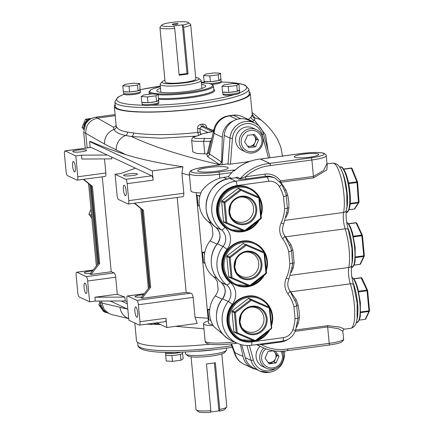 <?xml version="1.0" encoding="UTF-8"?>
<svg xmlns="http://www.w3.org/2000/svg" width="434" height="434" viewBox="0 0 434 434"><rect width="100%" height="100%" fill="white"/><g stroke="black" fill="none" stroke-linecap="round" stroke-linejoin="round"><path stroke-width="0.65" d="M249.121 91.883A68.268 10.4 174.6 0 1 250.261 93.538A68.268 10.4 174.6 0 1 200.269 108.375A68.268 10.4 174.6 0 1 114.332 106.384A68.268 10.4 174.6 0 1 115.146 104.545M206.627 127.433A1.964 0.298 174.6 0 1 206.665 127.428C206.258 125.133 204.929 124.015 202.683 124.081A1.964 0.51 82.2 0 0 203.405 126.245L213.658 130.726M212.579 130.216L213.821 130.005M248.313 119.415L251.042 117.126L252.257 114.63L250.261 93.538M115.308 106.292A67.286 10.248 -5.4 0 0 200.014 108.256A67.286 10.248 -5.4 0 0 249.284 93.63L248.866 89.192A67.286 10.248 174.6 0 1 199.591 103.813A67.286 10.248 174.6 0 1 114.891 101.854L115.308 106.292M221.004 81.625L221.069 82.314A8.241 1.253 174.6 0 1 215.036 84.104A8.241 1.253 174.6 0 1 212.052 84.418M218.302 74.778L218.85 80.567L218.02 80.681A8.436 1.286 174.6 0 1 214.814 81.234A8.436 1.286 174.6 0 1 211.195 81.597L209.752 81.673A8.436 1.286 174.6 0 1 204.723 81.375L204.11 81.337L203.562 75.543L205.787 74.035L214.271 72.89L220.526 73.265L218.302 74.778L209.817 75.917L203.562 75.543M220.526 73.265L220.857 79.205A8.436 1.286 174.6 0 1 220.987 79.4L221.172 81.332A8.436 1.286 174.6 0 1 214.993 83.165A8.436 1.286 174.6 0 1 209.508 83.616M220.987 79.4A8.436 1.286 174.6 0 1 219.067 80.42L218.85 80.567M160.504 88.303A24.521 3.738 -5.4 0 0 156.793 90.69A24.521 3.738 -5.4 0 0 187.656 91.4A24.521 3.738 -5.4 0 0 205.613 86.073A24.521 3.738 -5.4 0 0 201.517 84.424M198.745 78.299L200.855 80.002A20.599 3.136 174.6 0 1 201.143 80.458A20.599 3.136 174.6 0 1 186.061 84.934A20.599 3.136 174.6 0 1 160.13 84.337A20.599 3.136 174.6 0 1 160.33 83.833L162.083 81.766A18.635 2.837 -5.4 0 0 185.361 82.764A18.635 2.837 -5.4 0 0 198.745 78.299A18.635 2.837 -5.4 0 0 195.685 77.431M179.096 74.545L187.021 73.482L188.052 73.964A15.445 2.354 174.6 0 1 183.794 74.648A15.445 2.354 174.6 0 1 179.155 75.158L174.739 28.449A15.445 2.354 174.6 0 1 159.934 27.488A15.445 2.354 174.6 0 1 160.081 27.109L161.833 25.047A13.487 2.056 -5.4 0 0 174.012 26.262L174.739 28.449M190.689 24.581A15.445 2.354 174.6 0 1 183.636 27.255L182.909 25.069A13.487 2.056 -5.4 0 0 188.361 22.535L190.472 24.239A15.445 2.354 174.6 0 1 190.689 24.581L195.832 79.015A15.445 2.354 174.6 0 1 184.521 82.373A15.445 2.354 174.6 0 1 165.077 81.923L159.934 27.488M188.052 73.964L183.636 27.255M188.361 22.535A13.487 2.056 -5.4 0 0 171.576 22.443A13.487 2.056 -5.4 0 0 161.833 25.047M175.9 24.467A2.94 0.45 174.6 0 1 172.195 24.385A2.94 0.45 174.6 0 1 174.354 23.745A2.94 0.45 174.6 0 1 178.054 23.827A2.94 0.45 174.6 0 1 175.9 24.467M239.449 92.333L239.514 93.028A8.241 1.253 174.6 0 1 233.742 94.78A8.241 1.253 174.6 0 1 233.481 94.818A8.241 1.253 174.6 0 1 223.109 94.574L223.043 93.885M236.747 85.487L237.295 91.281L236.465 91.39A8.436 1.286 174.6 0 1 233.259 91.943A8.436 1.286 174.6 0 1 229.64 92.306L228.197 92.382A8.436 1.286 174.6 0 1 223.168 92.084L222.555 92.046L222.007 86.257L224.237 84.744L232.716 83.605L238.971 83.974L236.747 85.487L228.262 86.626L222.007 86.257M238.971 83.974L239.302 89.914A8.436 1.286 174.6 0 1 239.438 90.115L239.617 92.041A8.436 1.286 174.6 0 1 233.443 93.874A8.436 1.286 174.6 0 1 222.821 93.63L222.675 92.051M239.438 90.115A8.436 1.286 174.6 0 1 237.512 91.129L237.295 91.281M140.215 91.916L140.28 92.61A8.241 1.253 174.6 0 1 134.247 94.4A8.241 1.253 174.6 0 1 123.967 94.319A8.241 1.253 174.6 0 1 123.874 94.156L123.809 93.467M137.513 85.069L138.061 90.858L137.231 90.972A8.436 1.286 174.6 0 1 134.025 91.525A8.436 1.286 174.6 0 1 130.406 91.889L128.969 91.965A8.436 1.286 174.6 0 1 123.934 91.666L123.321 91.628L122.773 85.84L125.003 84.326L133.488 83.187L139.743 83.556L137.513 85.069L129.028 86.209L122.773 85.84M139.743 83.556L140.068 89.496A8.436 1.286 174.6 0 1 140.204 89.692L140.383 91.623A8.436 1.286 174.6 0 1 134.209 93.456A8.436 1.286 174.6 0 1 123.592 93.212L123.44 91.634M140.204 89.692A8.436 1.286 174.6 0 1 138.278 90.711L138.061 90.858M158.665 102.625L158.73 103.319A8.241 1.253 174.6 0 1 152.692 105.109A8.241 1.253 174.6 0 1 151.737 105.229A8.241 1.253 174.6 0 1 142.688 105.191A8.241 1.253 174.6 0 1 142.325 104.871L142.26 104.176M155.958 95.778L156.506 101.572L155.676 101.681A8.436 1.286 174.6 0 1 152.475 102.24A8.436 1.286 174.6 0 1 148.857 102.598L147.414 102.674A8.436 1.286 174.6 0 1 142.379 102.375L141.772 102.337L141.224 96.549L143.448 95.035L151.933 93.896L158.188 94.265L155.958 95.778L147.479 96.923L141.224 96.549M158.188 94.265L158.518 100.205A8.436 1.286 174.6 0 1 158.649 100.406L158.833 102.337A8.436 1.286 174.6 0 1 152.654 104.165A8.436 1.286 174.6 0 1 142.037 103.921L141.885 102.348M158.649 100.406A8.436 1.286 174.6 0 1 156.723 101.42L156.506 101.572M195.967 136.14L160.71 138.24L131.437 136.526L125.686 135.511C119.421 134.242 115.531 132.229 114.012 129.462L113.426 127.14A3.141 3.06 -160.1 0 0 116.111 125.182M185.432 352.017L185.6 353.786A20.599 3.136 -5.4 0 0 185.893 354.247A20.599 3.136 -5.4 0 0 211.532 354.388A20.599 3.136 -5.4 0 0 226.412 350.417A20.599 3.136 -5.4 0 0 226.613 349.912L226.445 348.144M226.412 350.417L224.666 352.484A18.635 2.837 174.6 0 1 211.195 356.075A18.635 2.837 174.6 0 1 187.998 355.951L185.893 354.247M219.767 409.43A15.445 2.354 -5.4 0 0 226.662 407.135L224.91 409.202A13.487 2.056 174.6 0 1 219.403 411.101L219.767 409.43L215.351 362.721A15.445 2.354 174.6 0 1 211.087 363.404A15.445 2.354 174.6 0 1 206.448 363.914L210.864 410.624L210.501 412.3A13.487 2.056 174.6 0 1 198.381 411.709L196.276 410.011A15.445 2.354 -5.4 0 0 210.864 410.624M226.662 407.135A15.445 2.354 -5.4 0 0 226.814 406.756L221.817 353.905M180.783 352.196A8.241 1.253 174.6 0 1 176.139 353.135A8.241 1.253 174.6 0 1 165.766 352.896L165.712 352.283M180.973 352.186A8.436 1.286 174.6 0 1 176.193 353.162A8.436 1.286 174.6 0 1 165.571 352.913A8.436 1.286 174.6 0 1 165.745 352.62M182.443 352.137L182.551 353.26A8.436 1.286 174.6 0 1 180.625 354.274A8.436 1.286 174.6 0 1 179.578 354.535A8.436 1.286 174.6 0 1 176.372 355.093A8.436 1.286 174.6 0 1 172.754 355.451L171.316 355.527A8.436 1.286 174.6 0 1 166.282 355.229L165.891 355.045A8.436 1.286 174.6 0 1 165.755 354.844L165.571 352.913M128.681 173.86A6.949 1.058 -5.4 0 0 123.592 175.369A6.949 1.058 -5.4 0 0 132.343 175.569A6.949 1.058 -5.4 0 0 137.432 174.061A6.949 1.058 -5.4 0 0 128.681 173.86M77.86 150.072A6.949 1.058 -5.4 0 0 72.771 151.58A6.949 1.058 -5.4 0 0 81.521 151.781A6.949 1.058 -5.4 0 0 86.61 150.273A6.949 1.058 -5.4 0 0 77.86 150.072M92.399 270.979A6.949 1.058 -5.4 0 0 89.317 271.283A6.949 1.058 -5.4 0 0 84.229 272.796A6.949 1.058 -5.4 0 0 90.63 273.252M143.442 294.757A6.949 1.058 -5.4 0 0 140.144 295.071A6.949 1.058 -5.4 0 0 135.05 296.585A6.949 1.058 -5.4 0 0 141.679 297.019M137.681 312.724A5.251 1.302 -97.7 0 0 135.598 306.871A5.251 1.302 -97.7 0 0 134.914 311.428A5.251 1.302 -97.7 0 0 136.998 317.281A5.251 1.302 -97.7 0 0 137.681 312.724M86.86 288.935A5.251 1.302 -97.7 0 0 84.776 283.082A5.251 1.302 -97.7 0 0 84.093 287.639A5.251 1.302 -97.7 0 0 86.176 293.493A5.251 1.302 -97.7 0 0 86.86 288.935M75.364 167.334A5.251 1.302 -97.7 0 0 73.281 161.481A5.251 1.302 -97.7 0 0 72.597 166.038A5.251 1.302 -97.7 0 0 74.681 171.891A5.251 1.302 -97.7 0 0 75.364 167.334M126.185 191.123A5.251 1.302 -97.7 0 0 124.102 185.269A5.251 1.302 -97.7 0 0 123.419 189.826A5.251 1.302 -97.7 0 0 125.502 195.68A5.251 1.302 -97.7 0 0 126.185 191.123M91.845 218.34L88.883 214.179L90.994 209.34M88.883 214.179L91.465 215.389A17.067 16.329 -64.9 0 1 91.39 213.533M91.742 217.222A17.067 16.329 -64.9 0 1 91.465 215.389M84.728 125.638A8.241 7.883 -64.9 0 1 89.35 119.654M85.216 148.173L83.719 132.359L85.617 123.842A8.241 7.883 -64.9 0 1 88.08 120.728L91.297 118.439L95.29 117.234L115.108 114.571L95.822 117.175L113.426 127.14M128.719 318.599L111.56 314.547L106.189 312.263A8.241 7.883 -64.9 0 1 106.059 312.203L105.798 312.084A8.241 7.883 -64.9 0 1 102.381 308.899M106.059 312.203A8.241 7.883 -64.9 0 1 103.205 309.881L99.76 302.08L99.668 301.066M90.153 147.511L89.588 141.538L90.288 141.446C100.894 146.052 112.737 150.462 125.817 154.661L104.578 144.093L85.786 133.325C85.775 125.025 89.74 119.93 97.683 118.043L115.211 115.683M89.588 141.538L152.285 170.887L182.936 166.77C159.929 163.396 140.887 159.365 125.817 154.661M64.975 150.896L90.972 147.403A3.922 0.971 82.3 0 1 91.129 147.43L65.138 150.923A3.922 0.971 -97.7 0 0 64.975 150.896A3.922 0.971 -97.7 0 0 64.465 154.298L66.071 171.284A3.922 0.971 -97.7 0 0 67.471 175.629L77.127 180.148A3.922 0.971 -97.7 0 0 77.285 180.181A3.922 0.971 -97.7 0 0 77.8 176.774L105.836 173.003C105.988 175.32 105.717 176.454 105.023 176.399M65.138 150.923L75.825 155.925L81.478 155.166L81.842 159.028L111.788 158.882L111.609 157.016M75.825 155.925L77.8 176.774M104.507 158.92L105.836 173.003M83.306 179.367L91.39 185.931L98.67 262.939L90.071 273.968L91.107 274.451L99.701 263.422L92.42 186.414L83.681 179.318M92.42 186.414L91.39 185.931M99.701 263.422L98.67 262.939M91.107 274.451L111.229 271.744L114.147 272.91C114.88 273.415 115.395 274.858 115.688 277.234L117.294 294.219L94.905 297.23L124.851 297.084L117.294 294.219M102.256 176.822L111.229 271.744M115.688 277.234L87.652 281.004A3.922 0.971 -97.7 0 0 86.252 276.659L114.147 272.91M193.168 297.377L138.37 304.744A3.922 0.971 -97.7 0 0 136.97 300.399L190.748 293.167C191.996 293.574 192.799 294.974 193.168 297.377L195.056 317.363L208.098 318.247M144.218 293.758L127.569 295.999A3.922 0.971 -97.7 0 0 127.412 295.972A3.922 0.971 -97.7 0 0 126.902 299.373L128.871 320.221L139.309 325.104A3.922 0.971 -97.7 0 0 139.466 325.131A3.922 0.971 -97.7 0 0 139.976 321.73L165.967 318.231A3.922 0.971 82.3 0 1 165.457 321.637L139.466 325.131M127.569 295.999L136.97 300.399M138.37 304.744L139.976 321.73M143.676 294.458L143.155 294.214A5.886 5.631 115.1 0 0 144.007 294.03M148.276 288.55A5.886 5.631 115.1 0 0 148.26 287.666L148.781 287.905M140.779 208.499L148.26 287.666M141.847 209.367L149.215 287.346M150.679 287.281L143.399 210.273L142.368 209.79L149.643 286.798L141.05 297.827L142.086 298.31L150.679 287.281L149.643 286.798M134.285 203.231L142.368 209.79M143.399 210.273L134.659 203.177M142.086 298.31L186.175 292.38L190.748 293.167M177.202 197.459L186.175 292.38M94.905 297.23L95.274 301.087L125.214 300.946L127.119 301.635M121.195 300.963L127.325 303.833M125.214 300.946L124.851 297.084M87.652 281.004L89.621 301.847L95.274 301.087M93.109 270.073L76.851 272.259A3.922 0.971 -97.7 0 0 76.693 272.232A3.922 0.971 -97.7 0 0 76.183 275.633L77.789 292.619A3.922 0.971 -97.7 0 0 79.189 296.964L89.621 301.847M76.851 272.259L86.252 276.659M92.697 270.599L92.182 270.355A5.886 5.631 115.1 0 0 93.033 270.17M97.303 264.691A5.886 5.631 115.1 0 0 97.281 263.801L97.802 264.046M90.869 185.508L98.241 263.487M89.8 184.64L97.281 263.801M81.478 155.166L107.399 155.041L91.129 147.43M151.764 175.808A3.922 0.971 82.3 0 1 153.164 180.153L127.167 183.647A3.922 0.971 -97.7 0 0 125.773 179.302L151.764 175.808L107.399 155.041M135.495 168.197L120.733 173.54L115.081 174.3L125.773 179.302M127.167 183.647L128.773 200.633A3.922 0.971 -97.7 0 1 128.263 204.04A3.922 0.971 -97.7 0 1 128.106 204.013L118.449 199.488A3.922 0.971 -97.7 0 1 117.05 195.148L115.081 174.3M189.457 175.238L181.944 173.296L183.826 193.233C183.913 195.582 183.349 196.754 182.139 196.748M152.285 170.887L153.164 180.153M181.944 173.296L182.936 166.77M165.967 318.231L166.846 327.496L197.21 323.417L195.056 317.363M166.846 327.496L156.81 322.798M127.835 309.241L110.269 301.017M109.194 313.717L104.127 309.42L101.827 303.046L127.498 309.084M99.76 302.08L101.827 303.046L101.643 301.06M87.163 147.913L85.786 133.325L83.719 132.359M96.343 265.917L88.569 183.642M106.189 312.263L103.205 309.881M174.799 352.321A8.241 1.253 174.6 0 1 166.146 352.289M182.519 352.902L183.186 358.701L180.956 360.215L172.472 361.354L166.217 360.985L165.669 355.191M172.472 361.354L171.924 355.565M180.956 360.215L180.408 354.426L179.578 354.535M166.282 355.229A8.436 1.286 174.6 0 1 165.891 355.045M172.754 355.451A8.436 1.286 174.6 0 1 171.316 355.527M210.571 411.996L218.915 410.873L219.403 411.101M214.38 362.895L218.915 410.873M191.063 356.813L196.059 409.663A15.445 2.354 -5.4 0 0 196.276 410.011M209.834 344.2A68.268 10.4 174.6 0 1 136.482 340.712L134.811 322.999M160.401 324.48L146.312 324.214M151.64 324.583A3.141 2.365 90.6 0 0 151.357 323.536M120.012 307.332A13.731 13.074 102.5 0 0 128.714 318.518M240.393 344.433L243.007 356.45A17.653 16.893 115.1 0 0 252.149 368.059A17.653 16.893 115.1 0 0 256.228 369.345M231.04 343.94L234.984 354.469A17.653 7.009 -20.6 0 1 234.892 352.652L243.007 356.45M252.089 112.873A13.731 13.145 -51.6 0 1 254.275 114.272L262.765 121.449C268.744 126.63 273.718 132.679 277.684 139.596L280.755 146.958L282.61 156.479M252.219 114.267L254.98 118.129A13.731 13.215 -47.6 0 1 262.765 121.449M252.192 115.314A3.141 3.092 15.9 0 0 254.98 118.129L254.357 119.996A3.141 3.011 40.9 0 1 251.042 117.126M268.06 150.5L265.537 134.844L254.357 119.996L252.615 121.591M116.128 125.138L116.307 126.223C117.283 129.12 121.015 131.073 127.498 132.082L133.526 132.923C148.271 135.375 175.661 135.126 197.861 132.343L197.513 128.659C197.492 126.316 198.604 124.873 200.85 124.325A68.268 10.4 -5.4 0 0 201.767 124.2A68.268 10.4 -5.4 0 0 202.683 124.081M233.98 120.603A17.653 16.893 115.1 0 0 222.284 137.193L221.66 162.094L219.441 164.546C183.37 156.408 154.037 147.072 131.437 136.526A3.141 2.322 98.5 0 0 133.526 132.923M207.843 132.441L199.776 128.665L200.53 133.645A1.964 1.861 -56.9 0 1 200.437 134.421M240.664 118.726L233.459 115.352L229.548 115.878A17.653 4.373 -97.7 0 0 228.837 115.753A17.653 17.653 0 0 0 213.984 129.305L213.984 129.305A17.653 11.393 12.9 0 0 214.168 133.395L209.465 153.918L221.66 162.094M213.485 131.475A24.521 3.738 -5.4 0 0 198.588 135.549L198.175 135.592C191.031 137.941 193.043 136.58 191.649 140.139L192.75 151.802L196.786 153.495L207.235 153.967L210.3 141.354A26.973 4.107 174.6 0 1 203.595 141.218L204.777 153.755M198.588 135.549A12.261 1.866 -5.4 0 0 194.291 137.925A12.261 1.866 -5.4 0 0 204.555 138.343L203.595 141.218A14.713 2.241 174.6 0 1 191.649 140.139M211.624 139.618L210.3 141.354A2.452 0.825 18 0 1 211.108 141.853M207.235 153.967L208.624 152.768L209.465 153.918A2.452 2.327 123.8 0 1 207.295 156.332L206.839 153.972M208.466 153.202L213.984 129.305M197.513 128.659A1.964 0.298 -5.4 0 1 199.776 128.665L201.522 126.5A1.964 0.461 82.5 0 1 200.85 124.325M198.474 135.278L197.861 132.343A1.964 0.298 -5.4 0 1 200.128 132.348M147.414 102.674L142.379 102.375M158.518 100.205L156.723 101.42M147.479 96.923L148.027 102.712M155.676 101.681L148.857 102.598M128.969 91.965L123.934 91.666M140.068 89.496L138.278 90.711M129.028 86.209L129.576 92.003M137.231 90.972L130.406 91.889M228.197 92.382L223.168 92.084M236.465 91.39L229.64 92.306M228.262 86.626L228.81 92.42M239.302 89.914L237.512 91.129M174.012 26.262L173.524 26.035L182.421 24.841L182.909 25.069M187.021 73.482L182.421 24.841M164.925 80.339A18.635 2.837 -5.4 0 0 162.083 81.766M209.752 81.673L204.723 81.375M220.857 79.205L219.067 80.42M209.817 75.917L210.365 81.711M218.02 80.681L211.195 81.597M204.381 82.954A8.436 1.286 174.6 0 1 204.376 82.921L204.23 81.342M254.302 122.844A17.653 16.893 115.1 0 0 250.7 120.533A17.653 16.893 115.1 0 0 245.34 119.073M219.441 164.546L216.137 165.403M127.498 132.082A3.141 2.615 98.4 0 1 125.686 135.511A13.731 12.743 116.3 0 0 116.29 150.191M116.307 126.223A3.141 3.038 162.4 0 1 114.012 129.462A13.731 12.852 118.7 0 0 104.578 144.093M85.617 123.842L88.08 120.728M104.892 311.813L104.567 311.357M104.442 311.178L104.214 310.858M102.592 310.033L103.742 311.65L105.294 312.371L104.952 311.9A8.436 8.072 -64.9 0 1 100.753 306.062M100.693 305.916L100.476 305.335M101.768 308.872L98.854 304.782L100.406 305.503M98.854 304.782L99.82 302.569M106.699 312.54A8.436 8.072 -64.9 0 1 105.874 312.296A8.436 8.072 -64.9 0 1 105.462 312.133M107.171 312.773A8.436 8.072 -64.9 0 1 105.717 312.263L105.202 312.019A8.436 8.072 -64.9 0 1 104.952 311.9M105.717 312.263A8.436 8.072 -64.9 0 1 101.708 307.912M106.173 312.258L105.874 312.296M105.809 312.301L105.294 312.371M83.735 129.549L82.069 127.205L85.552 119.209L91.297 118.439M84.484 125.947L84.863 125.063M85.84 122.827L86.225 121.949M82.069 127.205L83.616 127.927L83.86 127.374A8.436 8.072 -64.9 0 1 86.86 120.489L87.104 119.936L87.684 119.855A8.436 8.072 -64.9 0 1 91.156 118.509M85.552 119.209L87.104 119.936M83.919 128.35L83.616 127.927M88.851 119.697L89.388 119.627M86.86 120.489A8.436 8.072 -64.9 0 1 87.684 119.855M83.936 128.258A8.436 8.072 -64.9 0 1 83.86 127.374M84.413 126.484A8.436 8.072 -64.9 0 1 90.088 119.144M289.06 289.489L296.286 299.916L298.142 305.254L299.172 311.574L299.324 317.775L298.462 322.896L296.465 327.399M295.69 329.976L327.681 325.674L339.724 327.057L344.52 329.162C344.005 328.918 343.446 329.623 342.844 331.283L338.553 328.728L327.665 326.938L295.207 331.305M327.252 163.884L326.851 169.889L313.706 177.826L280.717 182.258L285.887 189.897L287.742 195.229L288.773 201.555L288.925 207.756L288.062 212.877L286.066 217.38M247.076 162.441L246.159 162.012A1.964 1.877 115.1 0 0 246.36 161.974A31.389 30.033 -64.9 0 1 249.61 161.35A31.389 30.033 -64.9 0 1 249.979 161.307M208.917 167.459A15.271 2.327 -5.4 0 0 197.736 170.79A15.271 2.327 -5.4 0 0 216.957 171.224A15.271 2.327 -5.4 0 0 228.143 167.915A15.271 2.327 -5.4 0 0 208.917 167.459M235.619 177.761L237.11 177.094L240.311 178.591A45.152 43.205 -64.9 0 1 269.704 163.401L260.411 159.05A1.964 0.499 -95.3 0 0 260.335 159.034L258.593 159.235C249.686 160.493 241.787 164.161 234.886 170.242L235.082 170.068M303.295 154.135A12.298 1.872 -5.4 0 0 294.29 156.815A12.298 1.872 -5.4 0 0 309.773 157.168A12.298 1.872 -5.4 0 0 318.784 154.504A12.298 1.872 -5.4 0 0 303.295 154.135M224.226 135.43A17.653 16.893 -64.9 0 1 239.568 118.835A17.653 16.893 -64.9 0 1 248.693 120.218L254.476 122.925A17.653 16.893 -64.9 0 0 245.351 121.542A17.653 16.893 -64.9 0 0 230.015 138.137L232.418 138.462L230.459 164.123L228.029 164.139L230.015 138.137L224.226 135.43L222.045 164.101A36.293 34.725 115.1 0 0 221.486 164.681M283.863 234.479L291.089 244.906L292.939 250.244L294.122 262.765L293.259 267.887L291.263 272.389M261.355 343.945A1.964 0.488 -97.7 0 0 261.387 344.667L258.962 344.271M231.588 178.303L228.262 176.746L223.537 177.381A25.503 24.402 115.1 0 0 219.794 178.184C211.694 180.924 205.57 185.389 201.419 191.595A25.503 24.402 115.1 0 0 208.244 221.649A13.731 13.139 -64.9 0 1 212.221 227.074L212.926 234.55A13.731 13.139 -64.9 0 1 210.067 240.903A25.503 24.402 115.1 0 0 213.447 276.659A13.731 13.139 -64.9 0 1 217.423 282.084L218.128 289.559A13.731 13.139 -64.9 0 1 215.264 295.912A25.503 24.402 115.1 0 0 214.222 327.019L223.114 334.392M253.532 341.661L283.256 337.668A11.772 11.262 115.1 0 0 292.836 329.694A39.131 37.438 115.1 0 0 295.039 318.572L293.932 306.827A39.131 37.438 115.1 0 0 287.818 293.715A15.695 15.016 -64.9 0 1 286.326 277.972A39.131 37.438 115.1 0 0 289.841 263.563L288.729 251.818A39.131 37.438 115.1 0 0 282.615 238.705A3.922 1.009 -36.1 0 0 284.753 235.912C282.301 232.304 281.943 228.365 283.673 224.085L287.433 209.573L286.299 195.457A3.922 0.738 166 0 1 283.532 196.808A39.131 37.438 115.1 0 0 279.306 186.549A11.772 11.262 115.1 0 0 268.478 181.32L237.04 185.551A23.539 22.525 115.1 0 0 217.488 202.743A23.539 22.525 115.1 0 0 224.931 227.345A15.695 15.016 -64.9 0 1 227.009 249.349A23.539 22.525 115.1 0 0 230.134 282.355A15.695 15.016 -64.9 0 1 232.212 304.359A23.539 22.525 115.1 0 0 229.521 330.279A23.539 22.525 115.1 0 0 251.725 341.905M287.742 195.229L286.299 195.457L285.675 193.13L281.639 184.054A3.922 0.955 149.2 0 1 279.306 186.549M288.925 207.756A1.964 0.684 -177.8 0 0 287.514 208.309A3.922 0.445 -176.9 0 1 284.639 208.553L283.532 196.808M292.836 329.694L295.505 330.502L297.914 318.334L296.699 305.482L296.075 303.149L289.955 290.921C287.503 287.313 287.14 283.375 288.876 279.095L286.326 277.972M295.039 318.572A3.922 0.445 3.1 0 0 297.914 318.334A1.964 0.684 -177.8 0 1 299.324 317.775M293.932 306.827A3.922 0.738 -14 0 0 296.699 305.482L298.142 305.254M288.876 279.095L292.635 264.583L291.502 250.472L290.878 248.139L284.753 235.912M289.841 263.563A3.922 0.445 3.1 0 0 292.717 263.324A1.964 0.684 -177.8 0 1 294.122 262.765M288.729 251.818A3.922 0.738 -14 0 0 291.502 250.472L292.939 250.244M284.666 190.233A1.964 0.374 153.9 0 0 285.887 189.897M281.341 183.571A1.964 0.765 143 0 0 281.704 183.419M199.938 195.875A18.83 2.87 174.6 0 1 197.069 195.219L198.045 205.499L199.445 206.307M199.792 196.493L197.069 195.219M199.423 206.145L198.045 205.499M204.642 253.347L202.472 252.333L203.443 262.613L205.108 263.59M204.897 251.921L202.472 252.333M205.054 263.367L203.443 262.613M209.617 310.261L207.87 309.442L208.841 319.728L210.94 320.71M209.714 309.301L207.87 309.442M212.676 324.589A18.83 2.87 174.6 0 1 208.564 323.211L196.222 192.653M200.882 192.902A23.935 3.646 174.6 0 1 190.933 190.895L189.295 173.524A23.935 3.646 174.6 0 0 219.42 174.218L219.794 178.184M227.345 163.916L228.029 164.139M222.881 164.491L222.045 164.101M301.885 153.473A1.964 0.488 -97.7 0 0 301.809 153.462L260.405 159.028A1.964 0.488 -97.7 0 1 260.487 159.039L269.78 163.396L311.183 157.83A17.653 2.691 -5.4 0 0 323.487 153.37A17.653 2.691 -5.4 0 0 301.885 153.473L260.487 159.039A1.964 1.877 115.1 0 1 260.411 159.05A45.152 43.205 115.1 0 0 258.675 159.245A45.152 43.205 115.1 0 0 234.208 170.953L233.476 170.611L231.827 172.553A45.152 43.205 115.1 0 0 228.262 176.746M233.476 170.611L234.235 169.965L234.691 170.177A1.964 1.552 73.1 0 0 234.989 170.144M311.183 157.83A1.964 0.488 82.3 0 1 311.883 160L313.435 176.426L323.585 170.486L326.986 163.558L326.249 155.735A19.617 2.989 174.6 0 1 311.883 160L270.48 165.566A1.964 0.488 -97.7 0 0 269.78 163.396A1.964 1.877 115.1 0 1 269.704 163.401A1.964 0.499 84.7 0 1 270.328 165.582A3.922 3.754 115.1 0 0 270.48 165.566M270.328 165.582A43.188 41.328 115.1 0 0 245.514 176.741A1.964 0.488 -97.7 0 0 246.214 178.911L239.112 179.247A1.964 1.877 -64.9 0 0 240.311 178.591L245.514 176.741L264.935 174.132A17.653 16.893 -64.9 0 1 280.451 180.859A1.964 0.488 -97.7 0 0 280.717 182.258A1.964 0.808 -41.1 0 1 280.478 182.378M313.706 177.826A1.964 0.488 -97.7 0 1 313.435 176.426L280.451 180.859A1.964 0.499 -35.4 0 0 279.724 181.51M246.159 162.012L230.459 164.123M252.046 146.014A8.496 8.127 115.1 0 0 253.63 144.544M255.566 140.404A8.496 8.127 115.1 0 0 255.664 138.007M237.11 177.094A1.964 1.877 -64.9 0 1 235.912 177.745L229.884 178.531A1.964 0.488 82.3 0 1 229.966 178.548A27.461 26.279 115.1 0 0 207.148 198.604A27.461 26.279 115.1 0 0 215.834 227.308A11.772 11.262 -64.9 0 1 217.396 243.81A27.461 26.279 115.1 0 0 221.036 282.317A11.772 11.262 -64.9 0 1 222.593 298.82A27.461 26.279 115.1 0 0 231.273 340.462C216.061 333.996 211.45 311.834 222.506 298.804L228.273 301.484A3.922 0.271 38.3 0 1 232.212 304.359M213.327 325.695A23.935 3.646 174.6 0 1 203.486 323.693A23.935 3.646 174.6 0 1 208.353 320.97M269.069 372.464A17.653 16.893 -64.9 0 1 259.944 371.086L254.161 368.374A17.653 16.893 -64.9 0 1 245.237 357.654L241.722 344.797M268.966 363.659A8.496 8.127 115.1 0 0 274.066 360.725M276.002 356.585A8.496 8.127 115.1 0 0 276.095 354.187M297.409 323.037A1.964 0.901 -162.4 0 1 298.462 322.896M295.066 300.252A1.964 0.374 153.9 0 0 296.286 299.916M290.644 291.892A1.964 0.873 140.3 0 0 290.775 291.832L350.325 283.825A11.772 2.913 82.3 0 1 348.648 275.237A11.772 2.913 82.3 0 1 348.779 267.485A27.857 6.895 -97.7 0 0 349.088 249.154A27.857 6.895 -97.7 0 0 345.128 228.816L285.577 236.823A1.964 0.873 140.3 0 1 285.442 236.883M292.207 268.022A1.964 0.901 -162.4 0 1 293.259 267.887M289.863 245.243A1.964 0.374 153.9 0 0 291.089 244.906M287.01 213.013A1.964 0.901 -162.4 0 1 288.062 212.877M350.216 203.394L358.446 202.287L358.392 202.862A0.787 0.732 33.4 0 0 359.005 202.108M348.551 182.909L356.884 181.792L357.036 182.53L357.611 182.313L359.021 202.065L358.446 202.287L357.036 182.53L348.703 183.653M351.876 168.273A0.787 0.732 33.4 0 0 351.301 168.029M352.099 168.674A0.787 0.548 158 0 0 351.404 168.197L343.733 169.233M343.609 169.054L351.242 167.996L356.884 181.792A0.787 0.548 -22 0 1 357.578 182.264L357.437 181.917M354.459 236.042A12.749 3.157 82.3 0 1 354.692 236.747M364.316 255.702A0.787 0.711 -154.8 0 1 364.262 256.082L360.562 263.937A0.787 0.711 -154.8 0 1 360.019 264.317L359.878 264.333M364.262 256.082A0.787 0.711 -154.8 0 1 363.719 256.461L355.468 257.574M355.495 256.955L363.757 255.843L361.864 235.787L353.536 236.904M361.864 235.787L362.439 235.613L364.332 255.675L363.757 255.843M353.374 236.188L361.696 235.065A0.787 0.591 -24.6 0 1 362.406 235.586L362.222 235.185M355.891 222.767L356.097 222.864A0.787 0.591 -24.6 0 1 356.77 223.157L362.368 235.358M356.037 222.761A0.787 0.711 -154.8 0 1 356.45 222.886M358.571 291.198L366.893 290.075L367.061 290.796L367.636 290.623L369.535 310.684L368.96 310.852L367.061 290.796L358.734 291.914M369.513 310.711A0.787 0.711 -154.8 0 1 369.459 311.091L365.759 318.947A0.787 0.711 -154.8 0 1 365.216 319.326L368.916 311.471L360.665 312.583M359.336 320.118L365.216 319.326M361.093 277.776L366.893 290.075A0.787 0.591 -24.6 0 1 367.609 290.596L367.424 290.194M230.79 216.62A12.749 12.201 115.1 0 0 245.188 221.541A12.749 12.201 115.1 0 0 253.543 208.032A12.749 12.201 115.1 0 0 239.893 197.161M237.93 188.519L221.926 200.828L224.302 201.94L240.306 189.631L237.93 188.519A0.787 0.749 -64.9 0 1 238.684 188.416L258.957 197.28L258.854 198.094L240.951 190.342L224.948 202.651L226.841 222.713L225.881 222.718A0.787 0.749 115.1 0 0 226.32 223.336L223.944 222.224A0.787 0.749 -64.9 0 1 223.505 221.606L225.881 222.718L223.987 202.656L224.948 202.651L224.302 201.94A0.787 0.749 115.1 0 0 223.987 202.656L221.611 201.544L223.505 221.606M226.32 223.336L244.223 231.083L244.743 230.459L226.841 222.713L226.326 223.336L244.223 231.083A0.787 0.749 115.1 0 0 244.977 230.986L244.57 230.79M226.054 223.136L226.445 223.304M221.611 201.544A0.787 0.749 -64.9 0 1 221.926 200.828M258.984 197.703L259.396 197.899A0.787 0.749 115.1 0 0 258.957 197.28L256.581 196.168A0.787 0.749 -64.9 0 1 256.619 196.184M256.581 196.168L238.684 188.416M244.743 230.459L245.015 230.986L261.018 218.676L260.747 218.156L261.322 217.982L259.396 197.899L258.854 198.094L260.747 218.156L244.743 230.459M261.024 218.638A0.787 0.749 115.1 0 0 261.301 218.014M235.987 271.63A12.749 12.201 115.1 0 0 250.385 276.55A12.749 12.201 115.1 0 0 258.74 263.042A12.749 12.201 115.1 0 0 245.096 252.17M226.808 256.554A0.787 0.749 -64.9 0 1 227.123 255.838L229.499 256.95A0.787 0.749 115.1 0 0 229.185 257.666L230.145 257.66L232.044 277.722L231.083 277.727A0.787 0.749 115.1 0 0 231.523 278.346L229.147 277.234A0.787 0.749 -64.9 0 1 228.707 276.615L231.083 277.727L229.185 257.666L226.808 256.554L228.707 276.615M231.523 278.346L249.425 286.093L249.946 285.474L232.044 277.722L231.523 278.346L249.425 286.093A0.787 0.749 115.1 0 0 250.179 285.995L249.767 285.805M231.257 278.145L231.647 278.313M264.187 252.713L264.599 252.908A0.787 0.749 115.1 0 0 264.176 252.295L246.257 244.537A0.787 0.749 115.1 0 0 245.503 244.64L243.127 243.528L227.123 255.838M229.499 256.95L230.145 257.66L246.149 245.356L245.503 244.64L229.499 256.95M264.176 252.295A0.787 0.749 115.1 0 0 264.16 252.29L264.051 253.103L246.149 245.356L246.257 244.537L261.8 251.183M249.946 285.474L250.217 285.995L266.221 273.691L265.95 273.165L266.525 272.991L264.599 252.908L264.051 253.103L265.95 273.165L249.946 285.474M266.226 273.648A0.787 0.749 115.1 0 0 266.498 273.024M243.127 243.528A0.787 0.749 -64.9 0 1 243.881 243.425M241.19 326.639A12.749 12.201 115.1 0 0 255.588 331.56A12.749 12.201 115.1 0 0 263.943 318.051A12.749 12.201 115.1 0 0 250.293 307.185M234.349 332.243A0.787 0.749 -64.9 0 1 233.904 331.625L236.28 332.737A0.787 0.749 115.1 0 0 236.704 333.345L234.349 332.243M269.384 307.722L269.802 307.918A0.787 0.749 115.1 0 0 269.357 307.299L266.981 306.187A0.787 0.749 -64.9 0 1 267.018 306.203M254.622 341.108L271.722 328.001L269.829 307.945L269.254 308.113L269.357 307.299L251.46 299.547L251.351 300.366L250.706 299.65L248.329 298.538A0.787 0.749 -64.9 0 1 249.083 298.435L251.46 299.547A0.787 0.749 115.1 0 0 250.706 299.65L234.702 311.959A0.787 0.749 115.1 0 0 234.387 312.675L232.011 311.563A0.787 0.749 -64.9 0 1 232.326 310.847L234.702 311.959L235.347 312.675L237.241 332.732L255.143 340.484L255.376 341.005A0.787 0.749 115.1 0 1 254.628 341.108L236.72 333.355L254.622 341.102A0.787 0.787 0 0 0 255.414 341.01L271.418 328.701L255.42 340.967M248.329 298.538L232.326 310.847M269.378 307.305L249.083 298.435M234.327 332.232L236.704 333.345A0.787 0.749 115.1 0 0 236.72 333.355L237.241 332.732L236.28 332.737L234.387 312.675L235.347 312.675L251.351 300.366L269.254 308.113L271.418 328.701M271.424 328.657A0.787 0.749 115.1 0 0 271.7 328.039M232.011 311.563L233.904 331.625M252.583 151.699A10.812 10.345 115.1 0 0 261.957 139.661A10.812 10.345 115.1 0 0 250.57 130.422A10.812 10.345 115.1 0 0 241.196 142.455A10.812 10.345 115.1 0 0 252.583 151.699M252.317 153.028A12.358 11.821 115.1 0 0 262.901 142.645A12.358 11.821 115.1 0 0 256.407 129.679A12.358 11.821 115.1 0 0 250.022 128.708A12.358 11.821 115.1 0 0 239.438 139.092A12.358 11.821 115.1 0 0 245.932 152.063A12.358 11.821 115.1 0 0 252.317 153.028M256.407 129.679L252.745 127.965A12.358 11.821 115.1 0 0 246.36 126.999A12.358 11.821 115.1 0 0 235.781 137.377A12.358 11.821 115.1 0 0 242.27 150.348L245.932 152.063M244.63 141.994L247.521 135.359L254.465 134.426L258.523 140.122L255.631 146.757L248.682 147.69L244.63 141.994M247.89 146.573L253.602 145.808L255.631 146.757M253.602 145.808L256.494 139.173L258.523 140.122M256.494 139.173L253.228 134.589M247.499 146.03A6.266 5.995 115.1 0 0 250.125 146.274A6.266 5.995 115.1 0 0 255.442 141.272A6.266 5.995 115.1 0 0 252.653 134.67M265.83 348.817A10.812 10.345 115.1 0 0 262.266 361.408A10.812 10.345 115.1 0 0 273.019 367.88A10.812 10.345 115.1 0 0 280.885 351.29M263.829 348.03A12.358 11.821 115.1 0 0 266.368 368.238A12.358 11.821 115.1 0 0 272.753 369.209A12.358 11.821 115.1 0 0 282.29 351.236M260.14 346.343A12.358 11.821 115.1 0 0 262.706 366.529L266.368 368.238M273.534 350.791L267.952 351.54L265.06 358.175L269.118 363.871L276.067 362.938L278.959 356.303L275.194 351.014M276.067 362.938L274.033 361.989L276.925 355.354L278.959 356.303M276.925 355.354L273.697 350.813M267.935 362.211A6.266 5.995 115.1 0 0 270.561 362.455A6.266 5.995 115.1 0 0 275.878 357.448A6.266 5.995 115.1 0 0 273.089 350.851M151.737 105.229A65.322 9.949 -5.4 0 0 198.897 101.643A65.322 9.949 -5.4 0 0 233.742 94.78M204.3 82.135A65.322 9.949 -5.4 0 0 201.311 82.254M239.497 92.838A65.322 9.949 -5.4 0 0 221.036 82.004M158.578 98.409A32.366 4.931 -5.4 0 0 190.146 96.809A32.366 4.931 -5.4 0 0 213.848 89.773L213.501 86.106A32.366 4.931 174.6 0 1 189.799 93.142A32.366 4.931 174.6 0 1 158.231 94.742M213.816 89.458A33.152 5.051 174.6 0 1 190.423 97.677A33.152 5.051 174.6 0 1 158.665 99.353M151.895 93.901A32.366 4.931 174.6 0 1 149.052 92.198L149.247 94.254M160.352 86.686A31.584 4.812 -5.4 0 0 153.549 93.234A31.584 4.812 -5.4 0 0 189.517 92.274A31.584 4.812 -5.4 0 0 211.928 86.572A31.584 4.812 -5.4 0 0 201.365 82.813M232.277 347.243L222.327 348.719C181.786 353.629 138.544 354.719 137.882 345.057A67.286 10.248 -5.4 0 0 222.582 347.016A67.286 10.248 -5.4 0 0 231.691 345.681M128.773 200.633L183.826 193.233M213.457 349.809A31.584 4.812 174.6 0 1 198.506 351.225M231.604 343.874L234.892 352.652A17.653 16.893 -64.9 0 0 244.033 364.262L252.149 368.059M200.53 133.645L201.267 134.128M237.029 119.377L229.548 115.878A17.653 16.893 115.1 0 0 214.168 133.395L222.284 137.193M204.555 138.343A24.521 3.738 -5.4 0 0 211.879 138.495M213.593 131.014L203.405 126.245A70.227 10.698 174.6 0 1 201.522 126.5L212.438 131.611M160.303 86.127A65.322 9.949 -5.4 0 0 140.204 89.724M123.967 94.319A65.322 9.949 -5.4 0 0 142.688 105.191M242.584 116.735A17.653 17.653 0 0 0 232.749 115.227A17.653 4.373 -97.7 0 1 233.459 115.352A17.653 16.893 -64.9 0 1 242.584 116.735L250.7 120.533M219.523 164.535L207.295 156.332M285.675 350.9A45.152 43.205 -64.9 0 1 262.331 347.368A45.152 43.205 -64.9 0 1 257.205 344.504M350.667 328.337A27.857 6.895 -97.7 0 0 354.29 304.163A27.857 6.895 -97.7 0 0 350.325 283.825A3.922 2.224 162.2 0 1 353.585 285.008L357.16 303.312L357.111 318.589L356.102 322.994C355.359 325.777 353.547 327.561 350.667 328.337L344.52 329.162M290.362 275.34L348.779 267.485A3.922 3.071 -168.9 0 0 351.643 265.179L352.137 261.653L351.963 248.297L348.388 229.998A3.922 2.224 162.2 0 0 345.128 228.816A11.772 2.913 82.3 0 1 343.451 220.222A11.772 2.913 82.3 0 1 343.582 212.476A27.857 6.895 -97.7 0 0 343.891 194.144A27.857 6.895 -97.7 0 0 332.845 163.103L327.22 163.857M332.845 163.103C342.073 163.217 344.569 177.891 346.761 193.287L346.934 206.644L346.44 210.164A3.922 3.071 -168.9 0 1 343.582 212.476L285.16 220.331M246.36 161.974L247.223 162.376M263.4 133.645A1.964 0.38 164.7 0 1 263.471 133.715A1.964 0.38 164.7 0 1 262.093 134.475A15.695 15.016 115.1 0 0 246.051 123.712A15.695 15.016 115.1 0 0 232.418 138.462M284.406 355.875L284.476 355.934C283.147 365.102 278.037 370.62 269.151 372.481L259.944 371.086A17.653 16.893 -64.9 0 1 251.02 360.361A1.964 0.38 -15.3 0 0 253.358 360.019A15.695 15.016 115.1 0 0 269.406 370.777A15.695 15.016 115.1 0 0 275.769 368.385M280.776 341.336A1.964 0.488 -97.7 0 0 280.809 342.057L261.387 344.667A43.188 41.328 115.1 0 0 287.666 348.958A1.964 0.472 80 0 1 287.487 350.645A1.964 0.472 80 0 1 287.406 350.634M287.52 350.634A1.964 0.488 -97.7 0 0 287.558 350.634A1.964 0.488 -97.7 0 0 287.813 348.931A3.922 3.754 115.1 0 0 287.666 348.958M287.813 348.931L329.216 343.365A1.964 0.488 82.3 0 1 328.961 345.068A1.964 0.488 82.3 0 1 328.88 345.052M327.681 325.674A1.964 0.488 -97.7 0 0 327.665 326.938L329.216 343.365A19.617 2.989 -5.4 0 0 343.582 339.1L342.844 331.283M235.288 342.339A1.964 0.488 82.3 0 1 235 343.462A1.964 0.488 82.3 0 1 234.924 343.446M237.089 343.18L235 343.462C226.19 344.596 218.627 344.938 212.313 344.498C207.55 344.249 205.157 343.104 205.13 341.064A23.935 3.646 -5.4 0 0 234.311 341.884M249.387 345.486L253.358 360.019M245.237 357.654L251.02 360.361L246.962 345.518M284.85 351.025L284.476 355.934L283.51 356.043M283.207 353.824L283.407 351.166M217.022 244.158L210.067 240.903M217.022 278.33L213.447 276.659M283.256 337.668A3.922 0.971 82.3 0 1 282.746 341.07C288.93 339.979 293.183 336.453 295.505 330.502M251.823 341.894A3.922 0.971 82.3 0 1 251.313 345.296L282.746 341.07M251.313 345.296C246.295 345.947 241.51 345.22 236.959 343.12A27.461 26.279 -64.9 0 1 228.273 301.484A11.772 11.262 115.1 0 0 226.716 284.981A3.922 1.112 -51.4 0 0 230.134 282.355M220.977 282.274A1.964 0.553 -51.4 0 0 221.004 282.301A1.964 0.553 -51.4 0 0 221.036 282.317L226.716 284.981A27.461 26.279 -64.9 0 1 223.076 246.474A3.922 0.271 38.3 0 1 227.009 249.349M222.506 298.804C226.456 292.657 225.951 287.156 221.004 282.301C209.606 273.686 207.859 255.132 217.309 243.794L223.076 246.474A11.772 11.262 115.1 0 0 221.514 229.971A3.922 1.112 -51.4 0 0 224.931 227.345M215.774 227.264A1.964 0.553 -51.4 0 0 215.801 227.291A1.964 0.553 -51.4 0 0 215.834 227.308L221.514 229.971A27.461 26.279 -64.9 0 1 212.828 201.262A27.461 26.279 -64.9 0 1 235.646 181.206A3.922 0.971 82.3 0 1 237.04 185.551M239.112 179.247L235.912 177.745L229.966 178.548L235.646 181.206L267.078 176.98A3.922 0.971 82.3 0 1 268.478 181.32M275.194 178.206L273.745 177.528A15.695 15.016 115.1 0 0 265.635 176.302L267.078 176.98A15.695 15.016 -64.9 0 1 275.194 178.206L281.639 184.054M283.673 224.085L281.129 222.957A39.131 37.438 115.1 0 0 284.639 208.553M282.615 238.705A15.695 15.016 -64.9 0 1 281.129 222.957M287.818 293.715A3.922 1.009 -36.1 0 0 289.955 290.921M227.514 163.895L207.154 166.634A1.964 0.488 -97.7 0 0 207.072 166.618L227.432 163.884M207.154 166.634A21.971 3.347 -5.4 0 0 191.839 172.179A21.971 3.347 -5.4 0 0 218.72 172.048A1.964 0.488 82.3 0 1 219.42 174.218L231.827 172.553M218.72 172.048L234.235 169.965M326.249 155.735C326.411 154.981 325.511 154.13 323.547 153.175C319.457 152.155 312.209 152.253 301.809 153.462A1.964 0.488 -97.7 0 0 301.733 153.495M268.51 157.938L262.093 134.475M264.935 174.132A1.964 0.488 -97.7 0 0 265.635 176.302L246.214 178.911M227.112 179.058L223.537 177.381M211.819 223.32L208.244 221.649M222.224 299.167L215.264 295.912M287.91 339.404A17.653 16.893 -64.9 0 1 280.809 342.057M345.073 172.878A23.051 5.707 -97.7 0 0 340.267 166.954C341.77 166.287 343.592 168.359 345.741 173.161C348.323 179.969 349.842 187.971 350.292 197.155C350.564 201.729 350.157 205.928 349.072 209.758L346.408 212.644A23.051 5.707 -97.7 0 0 349.733 197.676A23.051 5.707 -97.7 0 0 345.073 172.878M341.243 169.933A23.051 5.707 82.3 0 1 342.811 173.182A23.051 5.707 82.3 0 1 346.56 209.513M349.082 209.731L354.318 209.031L358.392 202.862L350.173 203.969M349.066 209.763L354.269 209.063A0.787 0.787 0 0 0 354.822 208.721A0.787 0.732 33.4 0 1 354.318 209.031L354.215 209.042M358.88 202.184L358.441 202.857M345.768 173.35A22.264 5.512 82.3 0 1 350.173 195.284A22.264 5.512 82.3 0 1 348.046 211.217M346.652 222.127L348.8 224.047L350.531 227.199L352.56 232.987L355.18 247.478L355.11 261.263L354.274 264.762L351.611 267.653A23.051 5.707 -97.7 0 0 354.605 247.646A23.051 5.707 -97.7 0 0 346.674 222.284M347.629 227.28A23.051 5.707 82.3 0 1 352.343 247.95A23.051 5.707 82.3 0 1 351.762 264.523M360.882 256.228A13.676 3.385 82.3 0 1 360.296 256.923M361.728 256.733A14.447 3.575 -97.7 0 0 361.999 256.082M359.77 235.326A13.676 3.385 82.3 0 1 359.987 236.036M360.833 235.922A14.447 3.575 -97.7 0 0 360.621 235.212M354.139 265.109L360.019 264.317L363.719 256.461M364.267 255.729L363.952 256.391M361.696 235.065L356.097 222.864L348.665 223.863M357.746 257.264L357.616 256.982M356.466 256.928L356.688 257.411M351.849 277.136L353.998 279.057L355.734 282.209L357.757 287.997L360.377 302.487L360.312 316.272L359.471 319.771L356.808 322.663A23.051 5.707 -97.7 0 0 359.808 302.661A23.051 5.707 -97.7 0 0 351.871 277.293M352.831 282.29A23.051 5.707 82.3 0 1 357.545 302.965A23.051 5.707 82.3 0 1 356.965 319.532M360.697 311.965L368.96 310.852L368.916 311.471A0.787 0.711 -154.8 0 0 369.459 311.091A0.787 0.787 0 0 0 369.535 310.684L367.636 290.623M367.571 290.373L361.972 278.167A0.787 0.591 -24.6 0 0 361.3 277.874L353.862 278.872M259.185 220.087A23.051 22.053 -64.9 0 1 230.286 229.971A23.051 22.053 -64.9 0 1 217.928 212.074A23.051 22.053 -64.9 0 1 227.389 190.754A23.051 22.053 -64.9 0 1 249.832 188.22A23.051 22.053 -64.9 0 1 262.19 206.123A23.051 22.053 -64.9 0 1 261.111 215.725M258.648 197.134A22.264 21.304 115.1 0 0 233.508 188.47A22.264 21.304 115.1 0 0 218.888 212.069A22.264 21.304 115.1 0 0 243.724 230.866M245.899 230.308A22.264 21.304 115.1 0 0 258.04 220.971M260.975 214.32A22.264 21.304 115.1 0 0 261.642 206.318A22.264 21.304 115.1 0 0 259.499 198.696M217.304 211.781A23.051 22.053 115.1 0 0 229.667 229.684C222.441 226.011 218.313 220.038 217.277 211.754C214.884 194.828 234.506 180.159 249.208 187.933A23.051 22.053 115.1 0 0 226.77 190.461A23.051 22.053 115.1 0 0 217.304 211.781M229.548 212.107A13.676 13.085 115.1 0 0 231.078 217.19A13.676 13.085 115.1 0 0 246.534 223.157A13.676 13.085 115.1 0 0 255.805 208.559A13.676 13.085 115.1 0 0 240.523 197.02A13.676 13.085 115.1 0 0 229.548 212.09L230.823 204.799C232.895 200.633 236.123 198.04 240.523 197.02M256.722 208.537A14.447 13.823 -64.9 0 1 244.19 224.617A14.447 13.823 -64.9 0 1 228.973 212.269A14.447 13.823 -64.9 0 1 241.505 196.19A14.447 13.823 -64.9 0 1 256.722 208.537M240.306 189.631L240.951 190.342L241.06 189.528A0.787 0.749 115.1 0 0 240.306 189.631M264.387 275.102A23.051 22.053 -64.9 0 1 235.488 284.986A23.051 22.053 -64.9 0 1 223.125 267.084A23.051 22.053 -64.9 0 1 232.591 245.763A23.051 22.053 -64.9 0 1 255.029 243.23A23.051 22.053 -64.9 0 1 267.393 261.132A23.051 22.053 -64.9 0 1 266.308 270.735M263.85 252.143A22.264 21.304 115.1 0 0 238.705 243.479A22.264 21.304 115.1 0 0 224.085 267.078A22.264 21.304 115.1 0 0 248.921 285.876M251.102 285.317A22.264 21.304 115.1 0 0 263.243 275.981M266.178 269.335A22.264 21.304 115.1 0 0 266.845 261.328A22.264 21.304 115.1 0 0 264.702 253.706M222.506 266.791A23.051 22.053 115.1 0 0 234.865 284.693C227.644 281.02 223.51 275.048 222.479 266.764C220.087 249.838 239.704 235.168 254.411 242.942A23.051 22.053 115.1 0 0 231.968 245.47A23.051 22.053 115.1 0 0 222.506 266.791M234.751 267.116A13.676 13.085 115.1 0 0 236.28 272.199A13.676 13.085 115.1 0 0 251.731 278.167A13.676 13.085 115.1 0 0 261.008 263.568A13.676 13.085 115.1 0 0 245.72 252.029A13.676 13.085 115.1 0 0 234.745 267.1L236.02 259.809C238.092 255.642 241.326 253.049 245.72 252.029M261.919 263.546A14.447 13.823 -64.9 0 1 249.393 279.626A14.447 13.823 -64.9 0 1 234.176 267.279A14.447 13.823 -64.9 0 1 246.702 251.199A14.447 13.823 -64.9 0 1 261.919 263.546M269.585 330.111A23.051 22.053 -64.9 0 1 240.686 339.996A23.051 22.053 -64.9 0 1 228.327 322.093A23.051 22.053 -64.9 0 1 237.789 300.773A23.051 22.053 -64.9 0 1 260.232 298.239A23.051 22.053 -64.9 0 1 272.59 316.142A23.051 22.053 -64.9 0 1 271.51 325.75M269.047 307.153A22.264 21.304 115.1 0 0 243.908 298.489A22.264 21.304 115.1 0 0 229.288 322.088A22.264 21.304 115.1 0 0 254.123 340.891M256.299 340.327A22.264 21.304 115.1 0 0 268.44 330.99M271.375 324.344A22.264 21.304 115.1 0 0 272.042 316.343A22.264 21.304 115.1 0 0 269.899 308.715M227.704 321.806A23.051 22.053 115.1 0 0 240.067 339.703C232.841 336.035 228.713 330.057 227.676 321.778C225.284 304.847 244.906 290.178 259.608 297.952A23.051 22.053 115.1 0 0 237.17 300.48A23.051 22.053 115.1 0 0 227.704 321.806M241.478 327.209L239.948 322.12A13.676 13.085 115.1 0 0 241.478 327.209A13.676 13.085 115.1 0 0 256.933 333.176A13.676 13.085 115.1 0 0 266.205 318.578A13.676 13.085 115.1 0 0 250.923 307.039A13.676 13.085 115.1 0 0 239.948 322.109L241.223 314.818C243.295 310.652 246.523 308.059 250.923 307.039M267.122 318.556A14.447 13.823 -64.9 0 1 254.59 334.636A14.447 13.823 -64.9 0 1 239.373 322.288A14.447 13.823 -64.9 0 1 251.904 306.209A14.447 13.823 -64.9 0 1 267.122 318.556M248.866 89.192L245.324 85.259L240.772 83.833L229.461 82.352L221.036 81.966M204.3 82.107L201.311 82.227M213.501 86.106L213.354 85.585L211.174 84.06L208.233 83.382L201.365 82.796M201.143 80.458L201.902 88.46M213.935 349.761L198.029 351.263M77.285 180.181L105.202 176.426M127.412 295.972L144.262 293.704M76.693 272.232L93.147 270.019M128.263 204.04L182.454 196.754M137.882 345.057L137.627 342.366M152.99 323.314L160.287 324.431M175.531 326.33L203.969 328.771M234.984 354.469A17.653 17.653 0 0 0 244.033 364.262M116.122 125.312L114.332 106.384M213.68 131.415L202.89 133.623L197.448 135.918M160.13 84.337L160.889 92.339M160.352 86.675L153.452 88.634L150.983 89.735L149.095 91.655L149.052 92.198M160.298 86.106L140.204 89.686M123.902 94.243L117.657 97.314L114.891 101.854M228.837 115.753L232.749 115.227M254.275 114.272L252.056 112.525M256.44 344.607L262.331 347.368C270.322 351.041 278.709 352.131 287.487 350.645L328.961 345.068C336.122 343.95 340.283 342.963 341.439 342.106C343.153 340.82 343.869 339.822 343.582 339.1M285.68 193.146L285.583 192.832M351.643 265.179C350.862 270.892 351.507 277.505 353.585 285.008M346.44 210.164C345.659 215.882 346.31 222.49 348.388 229.998M207.072 166.618L195.734 168.793L191.546 170.334L190 171.49L189.295 173.524M326.986 163.537L327.328 163.916L326.699 163.927M270.035 157.732L263.471 133.715C262.022 128.757 259.022 125.16 254.476 122.925M217.309 243.794C221.253 237.648 220.754 232.147 215.801 227.291C197.291 214.098 207.067 180.349 229.884 178.531M236.959 343.12L231.273 340.462M203.486 323.693L205.13 341.064M296.08 303.171L295.983 302.851M290.883 248.156L290.78 247.841M340.267 166.954L339.643 167.036M358.891 202.553L354.822 208.721M357.611 182.313L359.021 202.065M352.072 168.484L357.551 182.074M351.242 167.996L343.592 169.027M355.88 256.901L359.276 257.058M359.954 264.377L354.117 265.163M362.439 235.613L364.332 255.675M355.956 222.707L348.54 223.7M356.808 322.663L356.184 322.744M361.972 278.167A0.787 0.787 0 0 0 361.153 277.717L353.743 278.709M229.667 229.684L246.485 230.774L259.255 220.038M261.116 215.812L262.217 206.15C261.187 197.871 257.058 191.893 249.832 188.22L249.208 187.933M231.078 217.19L229.548 212.096M226.304 223.326L223.928 222.213M258.979 197.286L256.602 196.173M245.015 230.986L261.018 218.676M261.322 217.982L259.429 197.926M234.865 284.693L251.687 285.784L264.452 275.048M266.319 270.821L267.42 261.159C266.384 252.881 262.255 246.903 255.029 243.23L254.411 242.942M236.28 272.199L234.751 267.105M231.501 278.335L229.125 277.223M250.217 285.995L266.221 273.691M266.525 272.991L264.626 252.935M240.067 339.703L256.885 340.793L269.655 330.057M271.516 325.831L272.617 316.169C271.586 307.89 267.458 301.912 260.232 298.239L259.608 297.952M271.722 328.001L269.829 307.945"/></g></svg>
